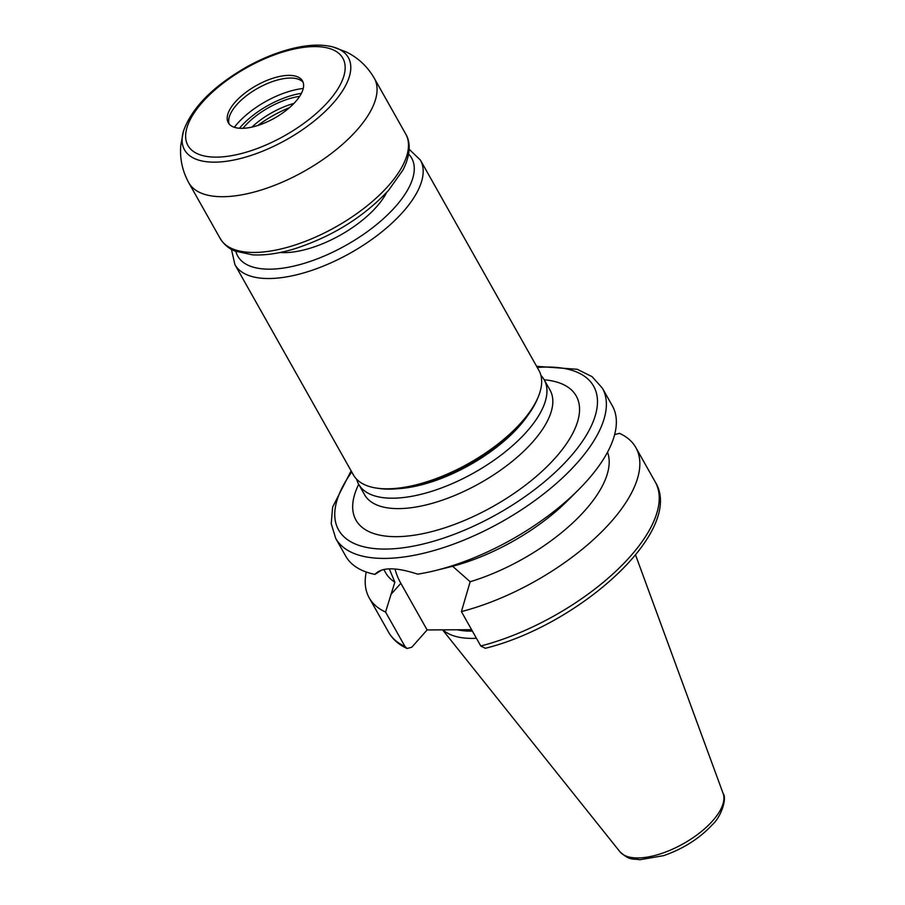 <?xml version="1.0" encoding="UTF-8"?>
<svg xmlns="http://www.w3.org/2000/svg" width="905" height="905" viewBox="0 0 905 905"><rect width="100%" height="100%" fill="white"/><g stroke="black" fill="none" stroke-linecap="round" stroke-linejoin="round"><path stroke-width="1.36" d="M395.066 569.019A53.565 29.797 -138.4 0 0 400.836 583.306L427.126 629.948L411.809 647.211L407.08 648.512L404.942 646.43L385.564 612.04L394.852 582.175L389.286 568.872M351.117 470.849L332.633 507.072L331.219 523.678L335.721 538.407L345.71 556.123A153.036 67.015 -29.4 0 0 374.942 574.392L381.955 569.924M480.781 646A153.036 67.015 -29.4 0 0 615.943 571.146A153.036 67.015 -29.4 0 0 655.243 481.958C685.311 530.047 580.037 624.801 485.329 648.285L480.781 646L461.403 611.599L470.159 581.745L452.636 566.27L435.203 570.591A153.036 67.015 -29.4 0 1 417.68 574.155C395.79 566.983 381.548 567.062 374.942 574.392L375.552 573.623M471.596 629.688L427.126 629.948M461.403 611.599A153.036 67.015 -29.4 0 0 596.565 536.744A153.036 67.015 -29.4 0 0 635.853 447.568A153.036 67.015 -29.4 0 0 619.495 433.348L614.642 434.57M366.242 572.017A153.036 67.015 -29.4 0 0 369.195 597.82A153.036 67.015 -29.4 0 0 385.564 612.04M470.159 581.745A126.417 55.363 -29.4 0 0 607.538 452.172M383.777 569.483L385.609 572.718A126.417 55.363 -29.4 0 0 394.852 582.175M435.203 570.591A153.036 67.015 -29.4 0 0 578.374 489.91A153.036 67.015 -29.4 0 0 587.379 480.374A153.036 67.015 -29.4 0 0 612.368 405.87L602.379 388.155L592.108 376.672L577.175 369.274L536.62 366.321M452.636 566.27A126.417 55.363 -29.4 0 0 567.876 500.397L578.374 489.91M442.941 629.857A105.625 46.257 -29.4 0 0 476.437 638.285M457.195 629.767A102.469 44.865 -29.4 0 0 472.387 631.102M356.661 479.231A106.462 46.619 -29.4 0 0 358.685 484.277A106.462 46.619 -29.4 0 0 431.527 491.37A106.462 46.619 -29.4 0 0 526.801 431.572A106.462 46.619 -29.4 0 0 544.177 379.749A106.462 46.619 -29.4 0 0 540.919 375.405M397.68 488.723A99.81 43.7 -29.4 0 0 519.153 426.391A99.81 43.7 -29.4 0 0 527.785 415.406M231.465 249.373L234.904 264.599L353.391 474.887A106.462 46.619 -29.4 0 0 376.288 488.055L378.482 488.395A104.46 45.748 -29.4 0 0 520.986 423.766A104.46 45.748 -29.4 0 0 537.446 398.811L538.294 396.763A106.462 46.619 -29.4 0 0 538.894 370.371L420.406 160.083L409.162 149.246M376.288 488.055A106.462 46.619 -29.4 0 0 521.518 422.194A106.462 46.619 -29.4 0 0 538.294 396.763M280.12 252.495A73.192 32.048 -29.4 0 0 376.537 206.838A73.192 32.048 -29.4 0 0 386.627 192.482M295.55 101.688A42.58 18.643 -29.4 0 0 302.496 80.952A42.58 18.643 -29.4 0 0 256.239 85.613A42.58 18.643 -29.4 0 0 228.298 122.763A42.58 18.643 -29.4 0 0 257.439 125.603A42.58 18.643 -29.4 0 0 295.55 101.688M303.118 82.355A42.58 18.643 -29.4 0 0 299.928 79.889A42.58 18.643 -29.4 0 0 257.744 88.271A42.58 18.643 -29.4 0 0 228.716 120.014A42.58 18.643 -29.4 0 0 229.169 124.019M299.657 96.36A49.074 21.494 -29.4 0 0 242.959 128.306M293.933 103.43A49.074 21.494 -29.4 0 0 251.963 127.073M289.577 107.571A66.54 29.141 -29.4 0 0 257.767 125.501M400.836 583.306L390.824 594.585M407.08 648.512C398.856 644.767 392.691 639.337 388.584 632.21A153.036 67.015 -29.4 0 0 404.942 646.43M335.721 538.407A153.036 67.015 -29.4 0 0 440.441 548.6A153.036 67.015 -29.4 0 0 577.39 462.659A153.036 67.015 -29.4 0 0 602.379 388.155M442.579 629.857L619.914 851.718A59.402 26.007 -29.4 0 0 661.385 853.539A59.402 26.007 -29.4 0 0 712.676 820.778A59.402 26.007 -29.4 0 0 723.152 793.549L635.559 554.991M462.217 629.744A102.469 44.865 -29.4 0 0 471.856 630.163M351.762 472.003A146.384 64.097 -29.4 0 0 393.234 548.781A146.384 64.097 -29.4 0 0 569.743 457.478A146.384 64.097 -29.4 0 0 537.265 367.475M358.708 484.322A126.417 55.363 -29.4 0 0 412.25 535.489A126.417 55.363 -29.4 0 0 555.613 457.557A126.417 55.363 -29.4 0 0 544.21 379.795M358.685 484.277L364.557 494.696A106.462 46.619 -29.4 0 0 437.398 501.789A106.462 46.619 -29.4 0 0 532.672 442.002A106.462 46.619 -29.4 0 0 550.059 390.168L544.177 379.749M234.904 264.599A106.462 46.619 -29.4 0 0 307.745 271.704A106.462 46.619 -29.4 0 0 403.019 211.906A106.462 46.619 -29.4 0 0 420.406 160.083M235.877 251.432A99.81 43.7 -29.4 0 0 301.048 264.26A99.81 43.7 -29.4 0 0 395.372 206.725A99.81 43.7 -29.4 0 0 408.63 154.088M388.336 185.853A106.462 46.619 -29.4 0 0 405.723 134.019C409.988 140.852 411.583 153.092 402.94 170.061L388.607 190.288C363.561 217.132 332.112 236.669 294.283 248.898C278.774 253.558 264.848 255.538 252.484 254.837L234.836 251.002C233.105 250.244 226.069 247.766 220.22 238.547A106.462 46.619 -29.4 0 0 293.062 245.64A106.462 46.619 -29.4 0 0 388.336 185.853M220.22 238.547L188.794 182.787A106.462 46.619 -29.4 0 0 261.647 189.88A106.462 46.619 -29.4 0 0 356.921 130.082A106.462 46.619 -29.4 0 0 374.297 78.26L405.723 134.019M332.927 46.947C322.927 44.39 311.037 44.549 297.281 47.411C280.788 50.895 263.977 57.377 246.85 66.846C212.98 86.303 191.849 107.74 183.444 131.168A94.007 41.166 -29.4 0 0 232.019 160.377A94.007 41.166 -29.4 0 0 332.995 103.34A94.007 41.166 -29.4 0 0 332.927 46.947L346.355 51.981C358.222 57.852 367.543 66.608 374.297 78.26M328.345 101.496A88.905 38.938 -29.4 0 0 276.387 54.164A88.905 38.938 -29.4 0 0 191.475 149.902A88.905 38.938 -29.4 0 0 328.345 101.496M303.243 88.486A56.37 24.684 -29.4 0 0 234.361 127.3M301.399 93.362A54.062 23.677 -29.4 0 0 239.474 128.25M655.243 481.958L635.853 447.568M388.584 632.21L369.195 597.82M183.444 131.168L180.796 145.264C179.665 158.466 182.335 170.966 188.794 182.787M723.152 793.549C727.19 798.402 721.047 816.921 712.574 824.478C699.622 838.426 683.309 848.822 663.625 855.644L639.824 859.75C632.267 858.359 630.095 861.051 619.914 851.718"/></g></svg>
